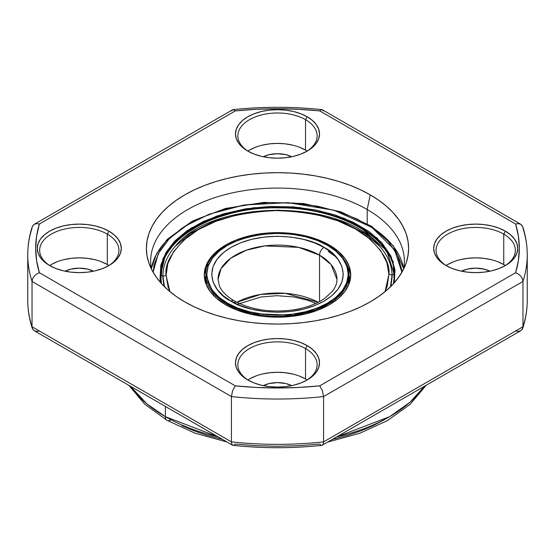 <?xml version="1.0" encoding="UTF-8"?>
<svg xmlns="http://www.w3.org/2000/svg" width="555" height="555" viewBox="0 0 555 555"><rect width="100%" height="100%" fill="white"/><g stroke="black" fill="none" stroke-linecap="round" stroke-linejoin="round"><path stroke-width="0.83" d="M497.738 261.703L503.746 264.555L503.746 234.127L505.425 231.213A42.02 24.26 180 0 1 505.432 265.526A42.02 24.26 180 0 1 445.998 265.526L452.367 268.544L459.63 270.784L467.518 272.165L475.711 272.63L483.911 272.165L491.792 270.784L499.063 268.544L505.425 265.526L510.656 261.849L514.534 257.652L516.927 253.101L517.739 248.369L516.927 243.638L514.534 239.087L510.656 234.89L505.425 231.213L499.063 228.195L491.792 225.954L483.911 224.574L475.711 224.109L467.518 224.574L459.63 225.954L452.367 228.195L445.998 231.213L440.774 234.89L436.889 239.087L434.503 243.638L433.691 248.369L434.503 253.101L436.889 257.652L440.774 261.849L445.998 265.526A42.02 24.26 180 0 1 445.998 231.213A42.02 24.26 180 0 1 505.425 231.213L503.746 234.127A39.641 22.887 0 0 0 448.1 233.891A39.641 22.887 0 0 0 446.865 266.012A39.641 22.887 180 0 1 436.07 250.312A39.641 22.887 180 0 1 460.546 229.166A39.641 22.887 180 0 1 503.746 234.127L503.746 264.555A39.641 22.887 0 0 0 446.095 265.526M299.527 147.269L305.534 150.114L305.534 119.686L307.213 116.772A42.02 24.26 180 0 1 307.213 151.085A42.02 24.26 180 0 1 247.787 151.085L254.155 154.103L261.419 156.344L269.3 157.724L277.5 158.189L285.7 157.724L293.581 156.344L300.845 154.103L307.213 151.085L312.437 147.408L316.322 143.218L318.716 138.667L319.52 133.928L318.716 129.197L316.322 124.646L312.437 120.449L307.213 116.772L300.845 113.761L293.581 111.513L285.7 110.133L277.5 109.668L269.3 110.133L261.419 111.513L254.155 113.761L247.787 116.772L242.563 120.449L238.678 124.646L236.284 129.197L235.48 133.928L236.284 138.667L238.678 143.218L242.563 147.408L247.787 151.085A42.02 24.26 180 0 1 247.787 116.772A42.02 24.26 180 0 1 307.213 116.772L305.534 119.686A39.641 22.887 0 0 0 249.889 119.45A39.641 22.887 0 0 0 248.654 151.57A39.641 22.887 180 0 1 237.859 135.871A39.641 22.887 180 0 1 262.328 114.725A39.641 22.887 180 0 1 305.534 119.686L305.534 150.114A39.641 22.887 0 0 0 247.884 151.085M101.308 261.703L107.316 264.555L107.316 234.127L109.002 231.213A42.02 24.26 180 0 1 109.002 265.526A42.02 24.26 180 0 1 49.575 265.526L55.937 268.544L63.208 270.784L71.089 272.165L79.289 272.63L87.482 272.165L95.37 270.784L102.633 268.544L109.002 265.526L114.226 261.849L118.111 257.652L120.497 253.101L121.309 248.369L120.497 243.638L118.111 239.087L114.226 234.89L109.002 231.213L102.633 228.195L95.37 225.954L87.482 224.574L79.289 224.109L71.089 224.574L63.208 225.954L55.937 228.195L49.575 231.213L44.344 234.89L40.466 239.087L38.073 243.638L37.261 248.369L38.073 253.101L40.466 257.652L44.344 261.849L49.575 265.526A42.02 24.26 180 0 1 49.568 265.526A42.02 24.26 180 0 1 49.575 231.213A42.02 24.26 180 0 1 109.002 231.213L107.316 234.127A39.641 22.887 0 0 0 51.671 233.891A39.641 22.887 0 0 0 50.436 266.012A39.641 22.887 180 0 1 39.641 250.312A39.641 22.887 180 0 1 64.116 229.166A39.641 22.887 180 0 1 107.316 234.127L107.316 264.555A39.641 22.887 0 0 0 49.666 265.526M299.527 376.144L305.534 378.989L305.534 348.568L307.213 345.654A42.02 24.26 180 0 1 307.213 379.96A42.02 24.26 180 0 1 247.787 379.96L254.155 382.978L261.419 385.219L269.3 386.599L277.5 387.064L285.7 386.599L293.581 385.219L300.845 382.978L307.213 379.96L312.437 376.283L316.322 372.093L318.716 367.542L319.52 362.803L318.716 358.072L316.322 353.521L312.437 349.331L307.213 345.654L300.845 342.636L293.581 340.395L285.7 339.015L277.5 338.543L269.3 339.015L261.419 340.395L254.155 342.636L247.787 345.654L242.563 349.331L238.678 353.521L236.284 358.072L235.48 362.803L236.284 367.542L238.678 372.093L242.563 376.283L247.787 379.96A42.02 24.26 180 0 1 247.787 345.654A42.02 24.26 180 0 1 307.213 345.654L305.534 348.568A39.641 22.887 0 0 0 249.889 348.325A39.641 22.887 0 0 0 248.654 380.446A39.641 22.887 180 0 1 237.859 364.746A39.641 22.887 180 0 1 262.328 343.6A39.641 22.887 180 0 1 305.534 348.568L305.534 378.989A39.641 22.887 0 0 0 247.884 379.96M461.489 271.194A21.805 12.592 180 0 1 489.94 271.194L484.057 269.106L475.711 268.148L467.372 269.106L461.489 271.194M263.278 156.76A21.805 12.592 180 0 1 291.722 156.76L285.846 154.672L277.5 153.707L269.154 154.672L263.271 156.76M65.06 271.194A21.805 12.592 180 0 1 93.511 271.194L87.628 269.106L79.289 268.148L70.943 269.106L65.06 271.194M263.278 385.635A21.805 12.592 180 0 1 291.722 385.635L285.846 383.547L277.5 382.589L269.154 383.547L263.271 385.635M367.202 209.526A126.859 73.239 0 0 0 222.902 195.207A126.859 73.239 0 0 0 151.335 268.953A126.859 73.239 180 0 1 150.641 261.315A126.859 73.239 180 0 1 228.951 193.653A126.859 73.239 180 0 1 367.202 209.526L367.202 223.616L367.202 209.526A126.859 73.239 180 0 1 404.359 261.315A126.859 73.239 180 0 1 403.665 268.953A126.859 73.239 0 0 0 367.202 209.526L370.206 194.847L367.202 209.526M184.794 301.892A131.105 75.695 180 0 1 148.768 262.709A131.105 75.695 180 0 1 216.027 181.513A131.105 75.695 180 0 1 370.206 194.847L360.674 189.859L350.337 185.432L339.306 181.61L327.672 178.439L315.559 175.935L303.079 174.131L290.348 173.042L277.5 172.674L264.652 173.042L251.921 174.131L239.441 175.935L227.328 178.439L215.694 181.61L204.663 185.432L194.326 189.859L184.794 194.847L176.157 200.348L168.491 206.314L161.873 212.69L156.371 219.398L152.042 226.398L148.913 233.6L147.026 240.946L146.395 248.369L147.026 255.786L148.913 263.132L152.042 270.341L156.371 277.333L161.873 284.049L168.491 290.425L176.157 296.391L184.794 301.892L194.326 306.88L204.663 311.306L215.694 315.122L227.328 318.299L239.441 320.804L251.921 322.608L264.652 323.697L277.5 324.065L290.348 323.697L303.079 322.608L315.559 320.804L327.672 318.299L339.306 315.122L350.337 311.306L360.674 306.88L370.206 301.892L378.843 296.391L386.509 290.425L393.127 284.049L398.629 277.333L402.958 270.341L406.087 263.132L407.974 255.786L408.605 248.369L407.974 240.946L406.087 233.6L402.958 226.398L398.629 219.398L393.127 212.69L386.509 206.314L378.843 200.348L370.206 194.847A131.105 75.695 180 0 1 406.232 262.709A131.105 75.695 180 0 1 315.92 320.741A131.105 75.695 180 0 1 184.794 301.892M424.492 386.287L409.888 402.34L389.624 416.68L336.975 436.813A158.57 91.547 0 0 0 424.492 386.287M218.025 436.813L165.376 416.68A7.93 4.579 120 0 0 167.013 420.315A7.93 4.579 -60 0 1 165.376 416.68A158.57 91.547 0 0 0 218.025 436.813M165.376 406.42L165.376 416.68L165.376 406.42M233.849 445.228L235.292 444.104L256.313 445.707L277.5 446.248L298.687 445.707L319.708 444.104L321.151 445.228M32.995 329.663L32.037 326.756L231.435 441.877L231.435 396.561L231.435 441.877A249.75 144.189 0 0 0 323.565 441.877L323.565 396.561A249.75 144.189 180 0 1 231.435 396.561L32.037 281.44L32.037 326.756A249.75 144.189 180 0 1 27.75 300.158A249.75 144.189 0 0 0 32.037 326.756L32.037 281.44L32.62 278.735L34.243 276.133L36.623 274.045L39.391 272.734A241.82 139.617 180 0 1 39.391 223.998L235.292 110.896L256.313 109.293L277.5 108.752L298.687 109.293L319.708 110.896L515.609 223.998L518.391 236.139L519.32 248.369L518.391 260.6L515.609 272.734L319.708 385.843L298.687 387.445L277.5 387.98L256.313 387.445L235.292 385.843L39.391 272.734L36.609 260.6L35.68 248.369L36.609 236.139L39.391 223.998L36.623 223.637L34.243 224.289L32.273 226.69C29.262 235.958 27.757 245.345 27.75 254.842A249.75 144.189 180 0 1 32.037 228.244M522.963 228.244A249.75 144.189 180 0 1 527.25 254.842A249.75 144.189 180 0 1 522.963 281.44L522.963 326.756A249.75 144.189 0 0 0 527.25 300.158A249.75 144.189 180 0 1 522.963 326.756L522.963 281.44L323.565 396.561L323.565 441.877L522.963 326.756L522.005 329.663M32.037 281.44A249.75 144.189 180 0 1 27.75 254.842A249.75 144.189 0 0 0 32.037 281.44L231.435 396.561A249.75 144.189 0 0 0 323.565 396.561L322.399 390.658L319.708 385.843A241.82 139.617 180 0 1 235.292 385.843L232.6 390.658L231.435 396.561L232.6 390.658L235.292 385.843L39.391 272.734L36.623 274.045L34.243 276.133L32.62 278.735L32.037 281.44M130.508 386.287A158.57 91.547 0 0 0 165.376 416.68L146.756 403.749L130.508 386.287M181.936 425.65L193.806 430.736L206.488 435.127L222.472 439.387M332.528 439.387L348.512 435.127L361.194 430.736L373.064 425.65L384.018 419.92M170.982 419.92A7.93 4.579 -60 0 1 167.013 420.315L144.793 404.255L128.871 385.343M249.466 378.989L255.473 376.144M262.328 374.028L269.765 372.724L277.5 372.287L285.235 372.724L292.672 374.028M307.116 379.96A39.641 22.887 0 0 0 305.534 378.989M305.534 348.568A39.641 22.887 180 0 1 317.141 364.746A39.641 22.887 180 0 1 306.346 380.446A39.641 22.887 0 0 0 305.534 348.568M51.254 264.555L57.262 261.703M64.116 259.594L71.553 258.29L79.289 257.846L87.017 258.29L94.454 259.594M108.905 265.526A39.641 22.887 0 0 0 107.316 264.555M107.316 234.127A39.641 22.887 180 0 1 118.93 250.312A39.641 22.887 180 0 1 108.135 266.012A39.641 22.887 0 0 0 107.316 234.127M249.466 150.114L255.473 147.269M262.328 145.153L269.765 143.849L277.5 143.412L285.235 143.849L292.672 145.153M307.116 151.085A39.641 22.887 0 0 0 305.534 150.114M305.534 119.686A39.641 22.887 180 0 1 317.141 135.871A39.641 22.887 180 0 1 306.346 151.57A39.641 22.887 0 0 0 305.534 119.686M447.684 264.555L453.692 261.703M460.546 259.594L467.983 258.29L475.711 257.846L483.447 258.29L490.884 259.594M505.334 265.526A39.641 22.887 0 0 0 503.746 264.555M503.746 234.127A39.641 22.887 180 0 1 515.359 250.312A39.641 22.887 180 0 1 504.564 266.012A39.641 22.887 0 0 0 503.746 234.127M527.25 254.842C527.243 245.345 525.738 235.958 522.727 226.69L520.756 224.289L518.377 223.637L515.609 223.998A241.82 139.617 180 0 1 515.609 272.734L518.377 274.045L520.756 276.133L522.38 278.735L522.963 281.44A249.75 144.189 0 0 0 527.25 254.842L527.25 300.158C527.243 309.655 525.738 319.042 522.727 328.31M231.74 110.931L233.044 109.633C262.681 106.525 292.318 106.525 321.955 109.633L323.26 110.931M32.454 226.225L34.243 224.289L36.623 223.637L39.391 223.998L235.292 110.896L233.849 109.772L232.6 109.772L233.849 109.772L235.292 110.896A241.82 139.617 180 0 1 319.708 110.896L321.151 109.772L322.399 109.772L321.151 109.772L319.708 110.896L515.609 223.998L518.377 223.637L520.812 224.324L322.399 109.772M520.756 330.711L522.38 329.101L522.963 326.756L323.565 441.877L323.26 444.069L322.399 445.228L323.26 444.069L323.565 441.877A249.75 144.189 180 0 1 231.435 441.877L231.74 444.069L233.044 445.367C262.681 448.475 292.318 448.475 321.955 445.367L520.756 330.711L518.377 331.363L515.609 331.002M39.391 331.002L36.623 331.363L34.243 330.711L32.62 329.101L32.037 326.756L231.435 441.877L231.74 444.069L232.6 445.228L34.243 330.711M232.961 445.353L232.6 445.228M322.399 445.228L322.039 445.353M232.6 109.772L34.243 224.289M520.756 224.289L522.553 226.239M515.609 272.734L319.708 385.843L322.399 390.658L323.565 396.561L522.963 281.44L522.38 278.735L520.756 276.133L518.377 274.045L515.609 272.734M218.039 279.442A59.461 34.334 180 0 1 254.745 247.724A59.461 34.334 180 0 1 319.548 255.168A6.341 3.663 120 0 1 324.03 247.398C339.514 254.176 357.836 280.879 324.03 301.129C288.954 320.644 242.708 310.065 230.97 301.129L240.211 305.569L251.359 309.128L264.013 311.452L277.5 312.257L290.986 311.452L303.64 309.128L314.789 305.569L324.03 301.129L331.724 295.794L337.891 289.356L341.908 282.051L343.309 274.26L341.908 266.476L337.891 259.171L331.724 252.733L324.03 247.398L314.789 242.958L303.64 239.392L290.986 237.075L277.5 236.27L264.013 237.075L251.359 239.392L240.211 242.958L230.97 247.398L223.276 252.733L217.109 259.171L213.092 266.476L211.691 274.26L213.092 282.051L217.109 289.356L223.276 295.794L230.97 301.129A6.341 3.663 120 0 1 234.141 300.817C226.516 296.252 221.611 291.326 219.433 286.026L218.039 279.442L221.036 268.669L230.679 258.276L246.205 250.25L264.784 245.907L298.576 247.343L319.548 255.168A6.341 3.663 -60 0 1 324.03 247.398C312.292 238.463 266.046 227.876 230.97 247.398C197.164 267.649 215.486 294.351 230.97 301.129A6.341 3.663 -60 0 1 234.141 300.817A6.341 3.663 -60 0 1 235.445 303.488M318.147 302.288L285.159 293.304L260.642 294.427L236.853 302.288A59.461 34.334 0 0 1 318.147 302.288M205.947 280.414A71.553 41.313 0 0 0 206.377 284.965L205.947 274.912L212.933 292.714L226.905 304.119A0.791 0.458 -60 0 1 227.467 303.155C210.817 295.864 191.107 267.149 227.467 245.372C265.179 224.386 314.914 235.764 327.533 245.372A0.791 0.458 -60 0 1 328.095 245.698A71.553 41.313 180 0 1 349.053 274.912L349.844 281.427L349.053 274.892A71.553 41.313 180 0 1 304.882 313.075A71.553 41.313 180 0 1 226.905 304.119L226.905 305.465L226.905 304.119A71.553 41.313 180 0 1 205.947 274.912L205.156 281.427L205.947 274.892C202.762 239.073 286.97 219.052 327.936 245.338A0.791 0.458 120 0 0 327.533 245.372C344.183 252.664 363.893 281.378 327.533 303.155C289.821 324.141 240.086 312.763 227.467 303.155A0.791 0.458 120 0 0 226.905 304.119L252.136 313.54L292.804 315.268L315.157 310.037L333.839 300.38L345.439 287.872L349.053 274.912C348.734 263.354 341.693 253.496 327.936 245.338M349.053 280.414A71.553 41.313 -0 0 1 348.623 284.965L349.053 274.912M205.947 276.362L205.496 276.994L205.947 276.362M319.548 255.168L319.548 301.552L319.548 255.168L331.162 264.645L336.961 279.442A59.461 34.334 180 0 0 319.548 255.168M349.504 276.994L349.012 276.307M327.533 245.372L335.803 251.117L342.442 258.033L346.764 265.894L348.262 274.26L346.764 282.634L342.442 290.487L335.803 297.411L327.533 303.155L317.599 307.928L305.604 311.757L291.999 314.248L277.5 315.115L263.001 314.248L249.396 311.757L237.401 307.928L227.467 303.155L219.197 297.411L212.558 290.487L208.236 282.634L206.737 274.26L208.236 265.894L212.558 258.033L219.197 251.117L227.467 245.372L237.401 240.599L249.396 236.77L263.001 234.272L277.5 233.412L291.999 234.272L305.604 236.77L317.599 240.599L327.533 245.372M380.529 247.225L379.87 246.469L380.529 247.225M175.13 246.469L190.351 233.301L213.293 221.494L243.402 213.141L277.895 210.151L312.292 213.273L342.157 221.667L364.836 233.426L379.87 246.469C342.109 198.308 212.891 198.308 175.13 246.469C166.882 255.973 162.816 265.977 162.934 276.473A1.186 0.971 -0.9 0 1 162.747 277.014L164.03 286.283M162.941 276.785A3.961 3.24 -0.9 0 1 166.091 275.502C164.426 264.326 171.648 251.422 187.756 236.791C206.855 221.077 236.43 212.343 276.48 210.588C316.572 211.92 346.417 220.335 366.016 235.847C382.589 250.305 390.221 263.132 388.909 274.323A3.961 3.24 -0.9 0 1 392.066 275.585A3.961 3.24 179.1 0 0 388.909 274.323L385.087 291.625L387.237 286.033L388.909 274.323L386.863 262.626L380.709 250.687L370.192 239.219L355.554 229.014L337.606 220.751L317.557 214.889L296.765 211.552L276.48 210.588L256.223 211.767L235.542 215.319L215.68 221.396L197.996 229.846L183.691 240.204L173.535 251.783L167.763 263.785L166.091 275.502A3.961 3.24 179.1 0 0 162.941 276.785M160.582 276.321A1.186 0.971 -0.9 0 1 162.934 276.452A1.186 0.971 179.1 0 0 160.582 276.321M390.97 286.283L392.253 275.793A1.186 0.971 -0.9 0 1 393.252 274.295A1.186 0.971 -0.9 0 1 394.438 275.245L394.438 275.238A1.186 0.971 179.1 0 0 392.066 275.266C391.865 265.2 387.799 255.591 379.87 246.469M329.275 304.799A73.218 42.27 180 0 1 249.479 313.964A73.218 42.27 180 0 1 204.282 274.912A73.218 42.27 180 0 1 225.725 245.019L225.725 246.129L225.725 245.019A73.218 42.27 180 0 1 305.521 235.854A73.218 42.27 180 0 1 350.718 274.912A73.218 42.27 180 0 1 329.275 304.799L338.383 298.396L345.148 291.091L349.31 283.161L350.718 274.912L349.31 266.664L345.148 258.734L338.383 251.422L329.275 245.019L318.181 239.76L305.521 235.854L291.784 233.447L277.5 232.635L263.216 233.447L249.479 235.854L236.819 239.76L225.725 245.019L216.617 251.422L209.852 258.734L205.69 266.664L204.282 274.912L205.69 283.161L209.852 291.091L216.617 298.396L225.725 304.799L236.819 310.058L249.479 313.964L263.216 316.371L277.5 317.183L291.784 316.371L305.521 313.964L318.181 310.058L329.275 304.799M208.215 264.471A73.218 42.27 0 0 0 204.33 276.529M160.555 275.391A116.945 67.516 180 0 1 194.805 228.14M160.561 276.501L161.283 283.404M169.913 291.625L166.091 275.502L168.137 287.192L169.913 291.625M350.67 276.529A73.218 42.27 -0 0 0 346.785 264.471M153.069 272.221L158.355 253.448L169.032 239.004A2.38 1.693 -135.7 0 0 167.346 239.274A2.38 1.693 44.3 0 1 169.032 239.004L181.957 228.195L199.134 218.427L220.141 210.484L243.992 205.052L269.265 202.554L294.365 203.061L317.821 206.273L338.578 211.642L357.295 219.107L374.216 229.021L387.973 241.148L397.387 254.918L401.709 269.508L401.931 272.214L394.459 249.66L371.656 227.252L333.86 210.185L288.08 202.658L244.262 205.003L209.221 214.175L184.655 226.391L169.032 239.004L159.736 250.985L154.172 264.527L153.069 272.214M174.908 240.912L162.899 258.672L160.679 282.724L160.02 278.756L160.846 265.054L166.112 252.248L174.908 240.912A0.791 0.562 44.3 0 1 175.602 241.779A0.791 0.562 -135.7 0 0 174.908 240.912L190.962 228.174L216.818 216.013L253.94 207.66L299.423 207.473L344.197 218.247L377.185 238.088L393.093 261.336L394.321 282.724L394.98 269.765L390.893 255.966L381.993 242.937L368.978 231.47L352.973 222.09L335.269 215.035L315.635 209.95L293.449 206.911L269.716 206.439L245.803 208.798L223.242 213.932L203.373 221.452L187.132 230.686L174.908 240.912M161.567 283.716L160.555 274.912L165.175 256.119L175.602 241.779A116.945 67.516 180 0 1 360.195 227.168L360.195 227.737L360.195 227.168A116.945 67.516 180 0 1 394.445 274.912L394.445 280.088M367.202 224.414A126.859 73.239 180 0 1 403.7 268.759M160.555 274.912A116.945 67.516 180 0 1 175.602 241.779C185.21 229.243 207.591 218.795 242.743 210.442C277.888 203.283 329.476 208.541 360.195 227.168L386.724 250.784L394.445 274.912L393.433 283.716M188.596 223.963L166.965 240.266A2.38 1.693 44.3 0 1 167.346 239.274L156.704 253.434L151.286 268.689M151.3 268.759A126.859 73.239 180 0 1 166.965 240.266M426.122 385.343L410.048 404.401L387.563 420.551L359.8 433.24L328.054 441.967M226.946 441.967L194.951 433.15L167.013 420.315M27.75 254.842L27.75 300.158C27.757 309.655 29.262 319.042 32.273 328.31M315.857 303.398L307.886 300.29L293.741 296.946L276.973 295.697L260.885 297.001L237.228 304.313M328.262 251.561L335.976 256.833M348.262 274.35L348.894 277.68M206.737 274.35L206.106 277.68M234.141 300.817C251.013 309.94 271.006 312.937 294.115 309.787C306.783 307.657 317.092 303.772 325.029 298.139L332.452 291.202C335.518 287.178 337.024 283.258 336.961 279.442M160.555 275.884C159.035 238.692 216.505 206.335 279.47 207.868C340.659 207.632 395.243 239.143 394.438 275.252L394.445 275.884M162.934 276.473L164.53 286.782M390.47 286.782L392.066 275.287M403.714 268.689L393.377 245.886L371.621 226.329L340.68 211.774L303.543 203.532L263.854 202.388L225.503 208.451L192.259 221.133L167.332 239.281"/></g></svg>
